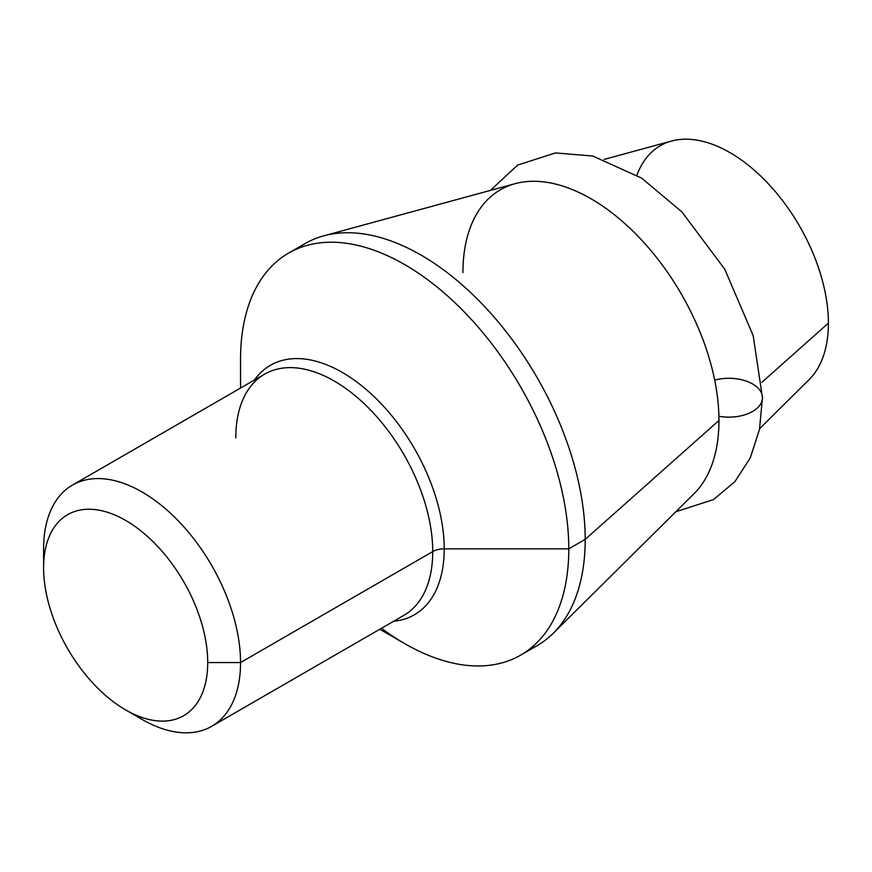 <?xml version="1.0" encoding="UTF-8"?>
<svg xmlns="http://www.w3.org/2000/svg" width="872" height="872" viewBox="0 0 872 872"><rect width="100%" height="100%" fill="white"/><g stroke="black" fill="none" stroke-linecap="round" stroke-linejoin="round"><path stroke-width="1.31" d="M133.492 714.026A139.258 80.398 -120 0 0 211.7 726.311A139.258 80.398 -120 0 0 240.541 662.557L207.721 662.557A116.052 67.002 60 0 1 125.655 709.939A116.052 67.002 60 0 1 43.6 567.803A116.052 67.002 60 0 1 125.655 520.421A116.052 67.002 60 0 1 207.721 662.557L240.541 662.557A139.258 80.398 60 0 1 142.071 719.411L125.655 709.928A116.052 67.002 -120 0 0 207.721 662.557A116.052 67.002 -120 0 0 125.655 520.421A116.052 67.002 -120 0 0 43.6 567.803A116.052 67.002 -120 0 0 125.655 709.928M43.6 548.848L43.6 567.803L43.6 548.848A139.258 80.398 60 0 1 142.071 491.993A139.258 80.398 60 0 1 240.541 662.557L432.73 551.595A139.258 80.398 60 0 1 403.889 615.349A139.258 80.398 60 0 0 432.73 551.595L240.541 662.557A139.258 80.398 -120 0 0 179.752 522.404A139.258 80.398 -120 0 0 72.441 485.094A139.258 80.398 -120 0 0 43.6 548.848L43.6 567.803M72.441 485.094L264.63 374.143A139.258 80.398 60 0 1 371.941 411.453A139.258 80.398 60 0 1 432.73 551.595A16.252 9.385 180 0 1 444.219 548.848A144.022 83.145 -120 0 0 368.932 391.866A144.022 83.145 -120 0 0 254.395 380.05A144.022 83.145 -120 0 1 368.932 391.866A144.022 83.145 -120 0 1 444.219 548.848L568.784 548.848L444.219 548.848A16.252 9.385 0 0 0 432.73 551.595A139.258 80.398 60 0 0 371.941 411.453A139.258 80.398 60 0 0 264.63 374.143A139.258 80.398 60 0 0 235.789 437.897M381.456 628.298A232.105 134.005 -120 0 0 520.715 655.101A232.105 134.005 -120 0 0 568.784 548.848A232.105 134.005 -120 0 0 467.468 315.272A232.105 134.005 -120 0 0 288.61 253.087A232.105 134.005 -120 0 0 240.541 359.34L240.541 388.051L240.541 359.34A232.105 134.005 60 0 1 404.663 264.587A232.105 134.005 60 0 1 568.784 548.848A232.105 134.005 60 0 1 404.663 643.601L379.8 629.257M393.654 621.256A144.022 83.145 -120 0 0 444.219 548.848A144.022 83.145 -120 0 1 393.654 621.256M288.61 253.087L305.026 243.615A232.105 134.005 60 0 1 483.884 305.8A232.105 134.005 60 0 1 585.199 539.376L568.784 548.848L585.199 539.376A232.105 134.005 60 0 1 537.13 645.629L520.715 655.101M323.785 235.832L515.058 183.687A181.038 104.52 60 0 1 648.714 247.986A181.038 104.52 60 0 1 718.964 420.457L585.199 539.376A232.105 134.005 -120 0 0 495.133 318.258A232.105 134.005 -120 0 0 323.785 235.832A232.105 134.005 -120 0 0 297.112 248.858M462.934 272.642A181.038 104.52 60 0 1 590.943 198.729A181.038 104.52 60 0 1 718.964 420.457A181.038 104.52 60 0 1 694.036 493.694L553.251 633.268A232.105 134.005 -120 0 0 585.199 539.376L718.964 420.457M528.628 649.858A232.105 134.005 -120 0 0 553.251 633.268M675.855 511.733L713.481 499.58L734.802 481.78L750.28 457.887L759.468 429.438L762.466 397.719A33.659 19.435 180 0 1 718.909 416.282A33.659 19.435 0 0 0 762.466 397.719A33.659 19.435 0 0 0 714.68 380.083M604.133 159.413L671.549 141.035A139.258 80.398 60 0 1 774.358 190.488A139.258 80.398 60 0 1 828.4 323.163L761.845 382.328L828.4 323.163A139.258 80.398 60 0 1 809.227 379.494L759.61 428.686M636.963 175.152A139.258 80.398 60 0 1 746.388 163.707A139.258 80.398 60 0 1 828.4 323.163M211.7 726.311L403.889 615.349M762.466 397.719L753.179 335.611L724.708 269.143L681.893 211.896L641.596 178.095L592.709 156.023L555.442 152.927L517.641 165.091L490.369 190.423"/></g></svg>
